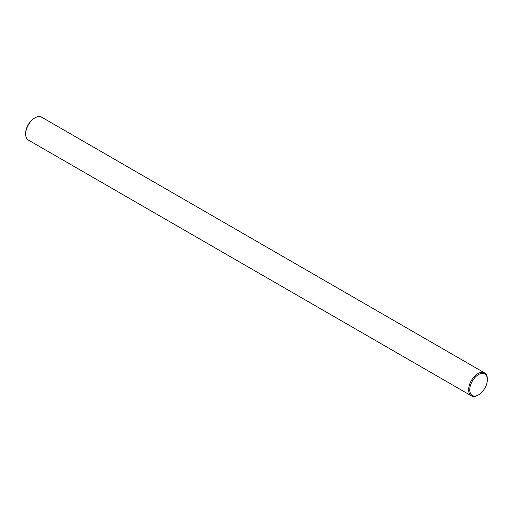 <?xml version="1.0" encoding="UTF-8"?>
<svg xmlns="http://www.w3.org/2000/svg" width="513" height="513" viewBox="0 0 513 513"><rect width="100%" height="100%" fill="white"/><g stroke="black" fill="none" stroke-linecap="round" stroke-linejoin="round"><path stroke-width="0.77" d="M487.35 379.62A12.44 7.182 120 0 0 478.552 374.541A12.44 7.182 120 0 0 469.754 389.777A12.44 7.182 120 0 0 478.552 394.863A12.44 7.182 120 0 0 487.35 379.62L487.35 378.979A13.229 7.637 120 0 0 484.612 372.925A13.229 7.637 120 0 0 474.416 376.465A13.229 7.637 120 0 0 468.645 389.777A13.229 7.637 120 0 0 471.383 395.837A13.229 7.637 120 0 0 477.994 395.183L478.552 394.863M484.612 372.925L41.617 117.163A13.229 7.637 120 0 0 35.006 117.817A13.229 7.637 120 0 0 25.65 134.021A13.229 7.637 120 0 0 28.388 140.075L471.383 395.837M35.006 117.817L34.448 118.137A12.44 7.182 120 0 0 25.65 133.38L25.65 134.021"/></g></svg>
